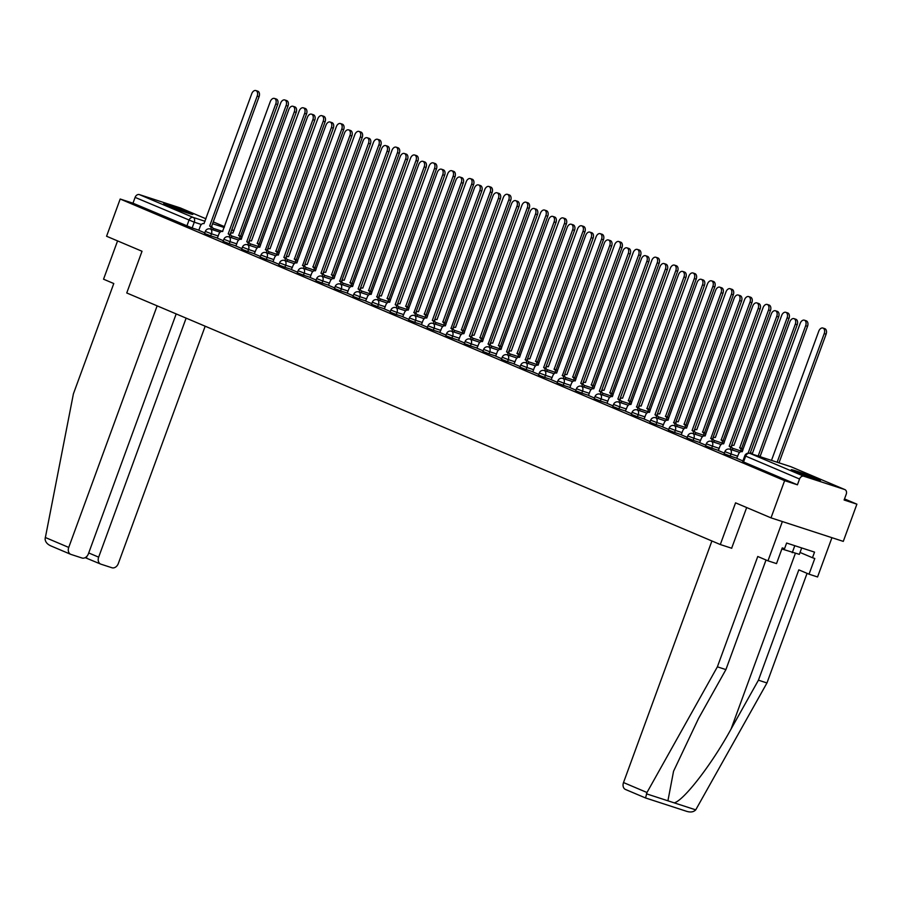 <?xml version="1.0" encoding="UTF-8"?>
<svg xmlns="http://www.w3.org/2000/svg" width="902" height="902" viewBox="0 0 902 902"><rect width="100%" height="100%" fill="white"/><g stroke="black" fill="none" stroke-linecap="round" stroke-linejoin="round"><path stroke-width="1.35" d="M724.126 453.683L730.248 456.062L731.003 453.999L724.881 451.62L724.126 453.683M705.578 445.813L711.701 448.193L712.445 446.14L706.322 443.761L705.578 445.813M687.02 437.955L693.142 440.334L693.897 438.271L687.775 435.892L687.02 437.955M668.461 430.085L674.583 432.464L675.339 430.412L669.216 428.033L668.461 430.085M649.902 422.226L656.025 424.605L656.78 422.542L650.658 420.163L649.902 422.226M631.355 414.356L637.477 416.735L638.221 414.683L632.099 412.304L631.355 414.356M612.796 406.498L618.919 408.865L619.674 406.813L613.552 404.434L612.796 406.498M594.238 398.628L600.36 401.007L601.115 398.955L594.993 396.576L594.238 398.628M575.679 390.758L581.801 393.137L582.557 391.085L576.434 388.706L575.679 390.758M557.132 382.899L563.254 385.278L563.998 383.215L557.876 380.847L557.132 382.899M538.573 375.029L544.695 377.408L545.451 375.356L539.328 372.977L538.573 375.029M520.014 367.17L526.137 369.549L526.892 367.486L520.77 365.107L520.014 367.17M501.456 359.3L507.578 361.679L508.333 359.627L502.211 357.248L501.456 359.3M482.908 351.442L489.031 353.821L489.775 351.757L483.652 349.378L482.908 351.442M464.35 343.572L470.472 345.951L471.227 343.899L465.105 341.52L464.35 343.572M445.791 335.713L451.913 338.092L452.669 336.029L446.546 333.65L445.791 335.713M427.232 327.843L433.355 330.222L434.11 328.17L427.988 325.791L427.232 327.843M408.685 319.985L414.807 322.364L415.551 320.3L409.429 317.921L408.685 319.985M390.126 312.115L396.249 314.494L397.004 312.442L390.882 310.062L390.126 312.115M371.568 304.256L377.69 306.624L378.445 304.572L372.323 302.193L371.568 304.256M353.009 296.386L359.131 298.765L359.887 296.702L353.764 294.334L353.009 296.386M334.462 288.516L340.584 290.895L341.328 288.843L335.206 286.464L334.462 288.516M315.903 280.657L322.025 283.036L322.781 280.973L316.658 278.594L315.903 280.657M297.344 272.787L303.467 275.166L304.222 273.114L298.1 270.735L297.344 272.787M278.786 264.929L284.908 267.308L285.663 265.244L279.541 262.865L278.786 264.929M260.238 257.059L266.361 259.438L267.105 257.386L260.982 255.007L260.238 257.059M241.68 249.2L247.802 251.579L248.557 249.516L242.435 247.137L241.68 249.2M223.121 241.33L229.243 243.709L229.999 241.657L223.876 239.278L223.121 241.33M204.562 233.471L210.685 235.85L211.44 233.787L205.318 231.408L204.562 233.471M189.521 212.737A15.548 0.665 20.1 0 0 173.432 206.648A15.548 0.665 20.1 0 0 163.657 203.728A15.548 0.665 20.1 0 0 166.983 205.397A15.548 0.665 20.1 0 0 183.072 211.496A15.548 0.665 20.1 0 0 192.848 214.417A15.548 0.665 20.1 0 0 189.521 212.737M817.088 478.725A15.548 0.665 20.1 0 0 800.999 472.637A15.548 0.665 20.1 0 0 791.223 469.716A15.548 0.665 20.1 0 0 794.538 471.385A15.548 0.665 20.1 0 0 810.639 477.485A15.548 0.665 20.1 0 0 820.414 480.405A15.548 0.665 20.1 0 0 817.088 478.725M771.007 517.861L735.558 502.842L720.303 544.537L126.754 292.97L142.02 251.263L106.571 236.245L120.191 199.026L784.627 480.653L771.007 517.861L843.28 541.38L856.9 504.173L844.509 498.919M856.9 504.173L844.103 500.012L846.234 494.217A3.991 3.033 113 0 0 844.892 489.606A3.991 3.033 113 0 0 844.712 489.527L803.806 476.222A3.991 3.033 113 0 0 799.544 479.018L744.804 455.747L742.684 461.542L743.541 461.971L745.661 456.175A3.991 3.033 113 0 1 749.923 453.379L803.806 476.222M784.627 480.653L797.424 484.814L799.544 479.018M198.846 230.168L192.137 227.98L194.257 222.185L135.097 197.391A3.991 3.033 -67 0 1 139.359 194.595L180.265 207.911A3.991 3.033 -67 0 1 180.456 207.979A3.991 3.033 -67 0 1 180.637 208.069M135.097 197.391L132.977 203.198L120.191 199.026M217.359 238.173L223.346 240.721M235.907 246.032L241.905 248.591M266.834 252.864A3.991 2.582 -72 0 0 265.481 249.719L312.859 119.673A4.589 2.965 -72 0 0 311.54 114.159A4.589 2.965 -72 0 0 307.39 117.35L259.652 247.249A3.991 2.582 -72 0 0 259.517 247.193A3.991 2.582 -72 0 0 255.909 249.978L254.263 253.834L260.452 256.461M273.024 261.76L279.011 264.32M303.951 268.604A3.991 2.582 -72 0 0 302.587 265.447L349.976 135.401A4.589 2.965 -72 0 0 348.657 129.888A4.589 2.965 -72 0 0 344.496 133.079L296.758 262.978A3.991 2.582 -72 0 0 296.623 262.922A3.991 2.582 -72 0 0 293.015 265.707L291.369 269.563L297.57 272.19M310.13 277.489L316.128 280.048M341.057 284.333A3.991 2.582 -72 0 0 339.704 281.176L387.082 151.13A4.589 2.965 -72 0 0 385.763 145.617A4.589 2.965 -72 0 0 381.614 148.819L333.875 278.707A3.991 2.582 -72 0 0 333.74 278.65A3.991 2.582 -72 0 0 330.121 281.435L328.486 285.291L334.676 287.918M347.247 293.218L353.234 295.777M378.175 300.062A3.991 2.582 -72 0 0 376.81 296.905L424.199 166.859A4.589 2.965 -72 0 0 422.88 161.345A4.589 2.965 -72 0 0 418.72 164.547L370.981 294.435A3.991 2.582 -72 0 0 370.846 294.379A3.991 2.582 -72 0 0 367.238 297.164L365.592 301.02L371.793 303.647M384.353 308.946L390.352 311.506M415.281 315.79A3.991 2.582 -72 0 0 413.928 312.633L461.305 182.587A4.589 2.965 -72 0 0 459.986 177.074A4.589 2.965 -72 0 0 455.837 180.276L408.099 310.164A3.991 2.582 -72 0 0 407.963 310.108A3.991 2.582 -72 0 0 404.344 312.893L402.709 316.749L408.899 319.376M421.471 324.675L427.458 327.234M452.398 331.519A3.991 2.582 -72 0 0 451.034 328.362L498.423 198.316A4.589 2.965 -72 0 0 497.103 192.802A4.589 2.965 -72 0 0 492.943 196.005L445.205 325.893A3.991 2.582 -72 0 0 445.069 325.836A3.991 2.582 -72 0 0 441.461 328.621L439.815 332.477L446.016 335.104M458.577 340.415L464.575 342.963M489.504 347.247A3.991 2.582 -72 0 0 488.151 344.09L535.529 214.056A4.589 2.965 -72 0 0 534.209 208.531A4.589 2.965 -72 0 0 530.06 211.733L482.322 341.621A3.991 2.582 -72 0 0 482.187 341.576A3.991 2.582 -72 0 0 478.567 344.35L476.933 348.206L483.122 350.833M495.694 356.143L501.681 358.703M526.621 362.976A3.991 2.582 -72 0 0 525.257 359.819L572.646 229.785A4.589 2.965 -72 0 0 571.327 224.26A4.589 2.965 -72 0 0 567.166 227.462L519.428 357.35A3.991 2.582 -72 0 0 519.293 357.305A3.991 2.582 -72 0 0 515.685 360.078L514.039 363.934L520.24 366.562M532.8 371.872L538.798 374.431M563.727 378.705A3.991 2.582 -72 0 0 562.374 375.548L609.752 245.513A4.589 2.965 -72 0 0 608.433 239.988A4.589 2.965 -72 0 0 604.284 243.19L556.545 373.078A3.991 2.582 -72 0 0 556.41 373.033A3.991 2.582 -72 0 0 552.791 375.807L551.156 379.663L557.346 382.29M569.917 387.601L575.904 390.16M588.476 395.459L594.463 398.019M607.023 403.329L613.022 405.889M637.951 410.162A3.991 2.582 -72 0 0 636.598 407.005L683.975 276.97A4.589 2.965 -72 0 0 682.656 271.446A4.589 2.965 -72 0 0 678.507 274.648L630.769 404.536A3.991 2.582 -72 0 0 630.633 404.491A3.991 2.582 -72 0 0 627.014 407.276L625.379 411.12L631.569 413.747M644.141 419.058L650.128 421.617M675.068 425.891A3.991 2.582 -72 0 0 673.704 422.745L721.093 292.699A4.589 2.965 -72 0 0 719.773 287.174A4.589 2.965 -72 0 0 715.613 290.376L667.875 420.264A3.991 2.582 -72 0 0 667.739 420.219A3.991 2.582 -72 0 0 664.131 423.004L662.485 426.86L668.686 429.476M681.247 434.787L687.234 437.346M712.174 441.619A3.991 2.582 -72 0 0 710.821 438.473L758.199 308.428A4.589 2.965 -72 0 0 756.879 302.914A4.589 2.965 -72 0 0 752.73 306.105L704.992 435.993A3.991 2.582 -72 0 0 704.857 435.948A3.991 2.582 -72 0 0 701.237 438.733L699.602 442.589L705.792 445.216M718.364 450.515L724.351 453.075M748.108 453.154L795.316 324.156A4.589 2.965 -72 0 0 793.997 318.643A4.589 2.965 -72 0 0 789.836 321.834L742.098 451.733A3.991 2.582 -72 0 0 741.963 451.676A3.991 2.582 -72 0 0 738.355 454.461L736.708 458.317L742.91 460.945M736.968 458.25L730.248 456.062M718.409 450.38L711.701 448.193M699.862 442.521L693.142 440.334M681.303 434.651L674.583 432.464M662.744 426.781L656.025 424.605M644.186 418.923L637.477 416.735M625.638 411.053L618.919 408.865M607.08 403.194L600.36 401.007M588.521 395.324L581.801 393.137M569.963 387.465L563.254 385.278M551.415 379.595L544.695 377.408M532.856 371.737L526.137 369.549M514.298 363.867L507.578 361.679M495.739 356.008L489.031 353.821M477.192 348.138L470.472 345.951M458.633 340.279L451.913 338.092M440.075 332.41L433.355 330.222M421.516 324.54L414.807 322.364M402.968 316.681L396.249 314.494M384.41 308.811L377.69 306.624M365.851 300.952L359.131 298.765M347.293 293.082L340.584 290.895M328.745 285.224L322.025 283.036M310.187 277.354L303.467 275.166M291.628 269.495L284.908 267.308M273.069 261.625L266.361 259.438M254.522 253.766L247.802 251.579M235.963 245.896L229.243 243.709M217.405 238.038L210.685 235.85M731.77 548.269L720.303 544.537M198.801 230.303L204.788 232.863M797.424 484.814L743.541 461.971M132.977 203.198L192.137 227.98M211.169 229.277A3.991 2.582 -72 0 0 209.816 226.12L211.688 226.729A3.991 2.582 108 0 1 213.052 229.886M209.636 226.041L257.194 96.074A4.589 2.965 -72 0 0 255.875 90.561L257.758 91.17A4.589 2.965 108 0 1 259.077 96.694L211.508 226.661M255.875 90.561A4.589 2.965 -72 0 0 251.726 93.763L203.987 223.651A3.991 2.582 -72 0 0 203.852 223.595A3.991 2.582 -72 0 0 200.233 226.379L198.79 230.326M240.079 238.68A3.991 2.582 -72 0 0 238.726 235.535L286.103 105.489A4.589 2.965 -72 0 0 284.784 99.964A4.589 2.965 -72 0 0 280.635 103.166L232.896 233.054A3.991 2.582 -72 0 0 232.761 233.009A3.991 2.582 -72 0 0 230.303 233.889M284.784 99.964L286.667 100.584A4.589 2.965 108 0 1 287.986 106.098L240.597 236.144A3.991 2.582 108 0 1 241.86 237.857M240.417 236.065L238.545 235.456M229.728 237.136A3.991 2.582 -72 0 0 228.364 233.99L230.247 234.599A3.991 2.582 108 0 1 231.611 237.756M228.195 233.911L275.753 103.944A4.589 2.965 -72 0 0 274.433 98.431L276.316 99.04A4.589 2.965 108 0 1 277.624 104.553L230.066 234.52M274.433 98.431A4.589 2.965 -72 0 0 270.273 101.622L222.535 231.51A3.991 2.582 -72 0 0 222.399 231.464A3.991 2.582 -72 0 0 218.791 234.249L217.348 238.184M248.287 245.006A3.991 2.582 -72 0 0 246.922 241.849L248.805 242.458A3.991 2.582 108 0 1 250.158 245.615M246.742 241.77L294.3 111.814A4.589 2.965 -72 0 0 292.992 106.289L294.864 106.898A4.589 2.965 108 0 1 296.183 112.423L248.625 242.39M292.992 106.289A4.589 2.965 -72 0 0 288.832 109.492L241.093 239.38A3.991 2.582 -72 0 0 240.958 239.334A3.991 2.582 -72 0 0 237.35 242.108L235.907 246.054M157.14 305.846L68.732 547.424A5.976 4.555 113 0 0 70.739 554.335A5.976 4.555 113 0 0 71.021 554.437L82.003 558.011A5.976 4.555 113 0 0 88.396 553.817L176.183 313.919M70.739 554.335L51.211 546.048C47.366 544.402 45.325 542.034 45.1 538.945L73.4 393.87L113.776 283.544L103.55 279.203L117.564 240.902M88.712 552.949L98.656 557.154A5.976 4.555 113 0 0 100.663 564.077A5.976 4.555 113 0 0 100.934 564.178L111.927 567.753A5.976 4.555 113 0 0 118.309 563.558L205.171 326.208M98.656 557.154L186.128 318.135M100.663 564.077L85.194 557.65L86.626 558.124L86.739 556.478M646.982 792.508L645.55 797.966L625.503 789.476A5.976 4.555 -67 0 1 623.507 782.553L646.982 792.508L717.383 666.826L757.759 556.489L767.985 560.83L782.361 521.559L831.937 537.693L817.562 576.964L809.038 574.191L814.788 558.485L812.476 557.729L814.529 552.114L786.623 543.038L784.571 548.641L782.259 547.897L776.509 563.603L767.985 560.83M766.023 559.995L725.907 669.6L698.554 718.432L673.557 771.233L667.92 800.807L674.222 802.859C683.806 800.581 712.106 763.847 731.082 729.008L758.435 680.187L798.811 569.85L809.038 574.191M725.907 669.6L717.383 666.826M645.55 797.966L686.501 811.281C690.481 812.544 693.57 812.071 695.735 809.861L766.959 682.961L758.435 680.187M766.959 682.961L807.064 573.356M711.903 540.986L623.507 782.553M746.676 507.544L731.646 548.236M800.04 552.452L812.476 557.729M781.865 548.98L799.341 554.358L801.686 547.942M794.797 545.699L792.249 552.689M258.637 246.55A3.991 2.582 -72 0 0 257.273 243.393L304.662 113.348A4.589 2.965 -72 0 0 303.343 107.834A4.589 2.965 -72 0 0 299.182 111.036L251.444 240.924A3.991 2.582 -72 0 0 251.308 240.868A3.991 2.582 -72 0 0 248.851 241.759M303.343 107.834L305.226 108.443A4.589 2.965 108 0 1 306.533 113.968L259.156 244.002A3.991 2.582 108 0 1 260.419 245.716M258.975 243.935L257.093 243.315M277.196 254.409A3.991 2.582 -72 0 0 275.832 251.263L323.209 121.218A4.589 2.965 -72 0 0 321.901 115.704A4.589 2.965 -72 0 0 317.741 118.895L270.002 248.794A3.991 2.582 -72 0 0 269.867 248.738A3.991 2.582 -72 0 0 267.409 249.617M321.901 115.704L323.773 116.313A4.589 2.965 108 0 1 325.092 121.826L277.715 251.872A3.991 2.582 108 0 1 278.966 253.586M277.534 251.793L275.651 251.184M265.301 249.64L267.353 250.328A3.991 2.582 108 0 1 268.717 253.485M311.54 114.159L313.422 114.768A4.589 2.965 108 0 1 314.742 120.282L267.184 250.249M285.393 260.734A3.991 2.582 -72 0 0 284.04 257.577L285.911 258.186A3.991 2.582 108 0 1 287.276 261.343M283.859 257.498L331.417 127.543A4.589 2.965 -72 0 0 330.098 122.018L331.981 122.627A4.589 2.965 108 0 1 333.3 128.152L285.731 258.119M330.098 122.018A4.589 2.965 -72 0 0 325.949 125.22L278.211 255.108A3.991 2.582 -72 0 0 278.075 255.063A3.991 2.582 -72 0 0 274.456 257.837L273.013 261.783M302.407 265.368L304.47 266.056A3.991 2.582 108 0 1 305.834 269.213M348.657 129.888L350.54 130.497A4.589 2.965 108 0 1 351.848 136.01L304.29 265.977M295.743 262.279A3.991 2.582 -72 0 0 294.39 259.122L341.768 129.087A4.589 2.965 -72 0 0 340.449 123.563A4.589 2.965 -72 0 0 336.299 126.765L288.561 256.653A3.991 2.582 -72 0 0 288.426 256.608A3.991 2.582 -72 0 0 285.968 257.487M340.449 123.563L342.332 124.172A4.589 2.965 108 0 1 343.651 129.696L296.262 259.731A3.991 2.582 108 0 1 297.525 261.445M296.093 259.663L294.21 259.043M314.302 270.138A3.991 2.582 -72 0 0 312.949 266.992L360.326 136.946A4.589 2.965 -72 0 0 359.007 131.433A4.589 2.965 -72 0 0 354.858 134.624L307.12 264.523A3.991 2.582 -72 0 0 306.984 264.466A3.991 2.582 -72 0 0 304.526 265.346M359.007 131.433L360.89 132.042A4.589 2.965 108 0 1 362.209 137.555L314.821 267.601A3.991 2.582 108 0 1 316.083 269.315M314.64 267.522L312.768 266.913M332.861 278.008A3.991 2.582 -72 0 0 331.496 274.851L378.885 144.816A4.589 2.965 -72 0 0 377.566 139.291A4.589 2.965 -72 0 0 373.405 142.493L325.667 272.381A3.991 2.582 -72 0 0 325.532 272.336A3.991 2.582 -72 0 0 323.074 273.216M377.566 139.291L379.449 139.9A4.589 2.965 108 0 1 380.757 145.425L333.379 275.46A3.991 2.582 108 0 1 334.642 277.173M333.199 275.392L331.316 274.783M322.51 276.463A3.991 2.582 -72 0 0 321.146 273.306L323.029 273.915A3.991 2.582 108 0 1 324.382 277.072M320.965 273.238L368.523 143.271A4.589 2.965 -72 0 0 367.215 137.747L369.087 138.356A4.589 2.965 108 0 1 370.406 143.88L322.848 273.847M367.215 137.747A4.589 2.965 -72 0 0 363.055 140.949L315.317 270.837A3.991 2.582 -72 0 0 315.181 270.792A3.991 2.582 -72 0 0 311.573 273.565L310.13 277.512M351.419 285.878A3.991 2.582 -72 0 0 350.055 282.721L397.432 152.675A4.589 2.965 -72 0 0 396.125 147.161A4.589 2.965 -72 0 0 391.964 150.363L344.226 280.251A3.991 2.582 -72 0 0 344.09 280.195A3.991 2.582 -72 0 0 341.632 281.074M396.125 147.161L397.996 147.77A4.589 2.965 108 0 1 399.315 153.284L351.938 283.329A3.991 2.582 108 0 1 353.189 285.043M351.757 283.251L349.875 282.642M339.524 281.097L341.576 281.785A3.991 2.582 108 0 1 342.94 284.942M385.763 145.617L387.646 146.225A4.589 2.965 108 0 1 388.965 151.739L341.407 281.706M369.967 293.736A3.991 2.582 -72 0 0 368.614 290.579L415.991 160.545A4.589 2.965 -72 0 0 414.672 155.02A4.589 2.965 -72 0 0 410.523 158.222L362.784 288.11A3.991 2.582 -72 0 0 362.649 288.065A3.991 2.582 -72 0 0 360.191 288.944M414.672 155.02L416.555 155.64A4.589 2.965 108 0 1 417.874 161.154L370.485 291.199A3.991 2.582 108 0 1 371.748 292.902M370.316 291.12L368.433 290.512M359.616 292.192A3.991 2.582 -72 0 0 358.263 289.035L360.135 289.655A3.991 2.582 108 0 1 361.499 292.8M358.083 288.967L405.641 159A4.589 2.965 -72 0 0 404.322 153.475L406.204 154.095A4.589 2.965 108 0 1 407.524 159.609L359.954 289.576M404.322 153.475A4.589 2.965 -72 0 0 400.172 156.677L352.434 286.565A3.991 2.582 -72 0 0 352.299 286.52A3.991 2.582 -72 0 0 348.679 289.305L347.236 293.24M388.525 301.606A3.991 2.582 -72 0 0 387.172 298.449L434.55 168.403A4.589 2.965 -72 0 0 433.231 162.89A4.589 2.965 -72 0 0 429.081 166.092L381.343 295.98A3.991 2.582 -72 0 0 381.208 295.924A3.991 2.582 -72 0 0 378.75 296.803M433.231 162.89L435.114 163.499A4.589 2.965 108 0 1 436.433 169.024L389.044 299.058A3.991 2.582 108 0 1 390.307 300.772M388.863 298.979L386.992 298.37M376.63 296.826L378.693 297.513A3.991 2.582 108 0 1 380.058 300.67M422.88 161.345L424.763 161.954A4.589 2.965 108 0 1 426.071 167.479L378.513 297.435M407.084 309.465A3.991 2.582 -72 0 0 405.72 306.308L453.108 176.273A4.589 2.965 -72 0 0 451.789 170.749A4.589 2.965 -72 0 0 447.629 173.951L399.89 303.839A3.991 2.582 -72 0 0 399.755 303.794A3.991 2.582 -72 0 0 397.297 304.673M451.789 170.749L453.672 171.369A4.589 2.965 108 0 1 454.98 176.882L407.603 306.928A3.991 2.582 108 0 1 408.865 308.642M407.422 306.849L405.539 306.24M396.733 307.92A3.991 2.582 -72 0 0 395.369 304.763L397.252 305.383A3.991 2.582 108 0 1 398.605 308.529M395.189 304.696L442.747 174.729A4.589 2.965 -72 0 0 441.439 169.204L443.31 169.824A4.589 2.965 108 0 1 444.63 175.338L397.072 305.304M441.439 169.204A4.589 2.965 -72 0 0 437.278 172.406L389.54 302.294A3.991 2.582 -72 0 0 389.405 302.249A3.991 2.582 -72 0 0 385.797 305.034L384.353 308.969M413.747 312.554L415.799 313.242A3.991 2.582 108 0 1 417.164 316.399M459.986 177.074L461.869 177.683A4.589 2.965 108 0 1 463.188 183.207L415.63 313.163M433.839 323.649A3.991 2.582 -72 0 0 432.486 320.492L434.358 321.112A3.991 2.582 108 0 1 435.722 324.269M432.306 320.424L479.864 190.457A4.589 2.965 -72 0 0 478.545 184.933L480.428 185.553A4.589 2.965 108 0 1 481.747 191.066L434.178 321.033M478.545 184.933A4.589 2.965 -72 0 0 474.396 188.135L426.657 318.023A3.991 2.582 -72 0 0 426.522 317.978A3.991 2.582 -72 0 0 422.903 320.762L421.459 324.697M450.853 328.283L452.917 328.971A3.991 2.582 108 0 1 454.281 332.128M497.103 192.802L498.986 193.411A4.589 2.965 108 0 1 500.294 198.936L452.736 328.903M470.957 339.377A3.991 2.582 -72 0 0 469.592 336.232L471.475 336.841A3.991 2.582 108 0 1 472.828 339.998M469.412 336.153L516.97 206.186A4.589 2.965 -72 0 0 515.662 200.672L517.534 201.281A4.589 2.965 108 0 1 518.853 206.795L471.295 336.762M515.662 200.672A4.589 2.965 -72 0 0 511.502 203.863L463.763 333.751A3.991 2.582 -72 0 0 463.628 333.706A3.991 2.582 -72 0 0 460.02 336.491L458.577 340.426M487.971 344.012L490.023 344.699A3.991 2.582 108 0 1 491.387 347.856M534.209 208.531L536.092 209.14A4.589 2.965 108 0 1 537.412 214.665L489.854 344.632M425.643 317.335A3.991 2.582 -72 0 0 424.278 314.178L471.656 184.132A4.589 2.965 -72 0 0 470.348 178.619A4.589 2.965 -72 0 0 466.187 181.821L418.449 311.709A3.991 2.582 -72 0 0 418.314 311.652A3.991 2.582 -72 0 0 415.856 312.532M470.348 178.619L472.22 179.227A4.589 2.965 108 0 1 473.539 184.752L426.161 314.787A3.991 2.582 108 0 1 427.413 316.501M425.981 314.708L424.098 314.099M444.19 325.194A3.991 2.582 -72 0 0 442.837 322.037L490.214 192.002A4.589 2.965 -72 0 0 488.895 186.477A4.589 2.965 -72 0 0 484.746 189.679L437.008 319.567A3.991 2.582 -72 0 0 436.872 319.522A3.991 2.582 -72 0 0 434.414 320.402M488.895 186.477L490.778 187.097A4.589 2.965 108 0 1 492.097 192.611L444.709 322.657A3.991 2.582 108 0 1 445.971 324.37M444.539 322.578L442.656 321.969M462.749 333.063A3.991 2.582 -72 0 0 461.384 329.906L508.773 199.861A4.589 2.965 -72 0 0 507.454 194.347A4.589 2.965 -72 0 0 503.305 197.549L455.566 327.437A3.991 2.582 -72 0 0 455.431 327.381A3.991 2.582 -72 0 0 452.973 328.272M507.454 194.347L509.337 194.956A4.589 2.965 108 0 1 510.656 200.481L463.267 330.515A3.991 2.582 108 0 1 464.53 332.229M463.087 330.448L461.215 329.828M481.307 340.922A3.991 2.582 -72 0 0 479.943 337.776L527.332 207.731A4.589 2.965 -72 0 0 526.013 202.217A4.589 2.965 -72 0 0 521.852 205.408L474.114 335.296A3.991 2.582 -72 0 0 473.978 335.251A3.991 2.582 -72 0 0 471.52 336.13M526.013 202.217L527.895 202.826A4.589 2.965 108 0 1 529.203 208.339L481.826 338.385A3.991 2.582 108 0 1 483.089 340.099M481.645 338.306L479.763 337.698M499.866 348.792A3.991 2.582 -72 0 0 498.502 345.635L545.879 215.601A4.589 2.965 -72 0 0 544.571 210.076A4.589 2.965 -72 0 0 540.411 213.278L492.672 343.166A3.991 2.582 -72 0 0 492.537 343.121A3.991 2.582 -72 0 0 490.079 344M544.571 210.076L546.443 210.685A4.589 2.965 108 0 1 547.762 216.209L500.385 346.244A3.991 2.582 108 0 1 501.636 347.958M500.204 346.176L498.321 345.556M518.413 356.651A3.991 2.582 -72 0 0 517.06 353.505L564.438 223.459A4.589 2.965 -72 0 0 563.119 217.946A4.589 2.965 -72 0 0 558.969 221.137L511.231 351.036A3.991 2.582 -72 0 0 511.096 350.979A3.991 2.582 -72 0 0 508.638 351.859M563.119 217.946L565.002 218.555A4.589 2.965 108 0 1 566.321 224.068L518.932 354.114A3.991 2.582 108 0 1 520.195 355.828M518.763 354.035L516.88 353.426M508.063 355.106A3.991 2.582 -72 0 0 506.71 351.96L508.581 352.569A3.991 2.582 108 0 1 509.946 355.726M506.529 351.881L554.087 221.915A4.589 2.965 -72 0 0 552.768 216.401L554.651 217.01A4.589 2.965 108 0 1 555.97 222.523L508.401 352.49M552.768 216.401A4.589 2.965 -72 0 0 548.619 219.592L500.881 349.491A3.991 2.582 -72 0 0 500.745 349.435A3.991 2.582 -72 0 0 497.126 352.22L495.683 356.155M536.972 364.521A3.991 2.582 -72 0 0 535.608 361.364L582.996 231.329A4.589 2.965 -72 0 0 581.677 225.804A4.589 2.965 -72 0 0 577.528 229.007L529.79 358.895A3.991 2.582 -72 0 0 529.654 358.849A3.991 2.582 -72 0 0 527.196 359.729M581.677 225.804L583.56 226.413A4.589 2.965 108 0 1 584.879 231.938L537.491 361.973A3.991 2.582 108 0 1 538.753 363.686M537.31 361.905L535.438 361.285M525.077 359.74L527.14 360.428A3.991 2.582 108 0 1 528.504 363.585M571.327 224.26L573.21 224.869A4.589 2.965 108 0 1 574.518 230.393L526.96 360.36M555.531 372.391A3.991 2.582 -72 0 0 554.166 369.234L601.555 239.188A4.589 2.965 -72 0 0 600.236 233.674A4.589 2.965 -72 0 0 596.075 236.865L548.337 366.764A3.991 2.582 -72 0 0 548.202 366.708A3.991 2.582 -72 0 0 545.744 367.588M600.236 233.674L602.108 234.283A4.589 2.965 108 0 1 603.427 239.797L556.049 369.843A3.991 2.582 108 0 1 557.312 371.556M555.869 369.764L553.986 369.155M545.18 370.846A3.991 2.582 -72 0 0 543.816 367.689L545.699 368.298A3.991 2.582 108 0 1 547.052 371.455M543.635 367.61L591.193 237.643A4.589 2.965 -72 0 0 589.885 232.13L591.757 232.739A4.589 2.965 108 0 1 593.076 238.252L545.518 368.219M589.885 232.13A4.589 2.965 -72 0 0 585.725 235.321L537.987 365.22A3.991 2.582 -72 0 0 537.851 365.163A3.991 2.582 -72 0 0 534.243 367.948L532.8 371.883M574.089 380.249A3.991 2.582 -72 0 0 572.725 377.092L620.102 247.058A4.589 2.965 -72 0 0 618.795 241.533A4.589 2.965 -72 0 0 614.634 244.735L566.896 374.623A3.991 2.582 -72 0 0 566.76 374.578A3.991 2.582 -72 0 0 564.302 375.457M618.795 241.533L620.666 242.142A4.589 2.965 108 0 1 621.985 247.667L574.608 377.701A3.991 2.582 108 0 1 575.859 379.415M574.427 377.634L572.544 377.025M562.194 375.48L564.246 376.168A3.991 2.582 108 0 1 565.61 379.314M608.433 239.988L610.316 240.597A4.589 2.965 108 0 1 611.635 246.122L564.077 376.089M592.637 388.119A3.991 2.582 -72 0 0 591.284 384.962L638.661 254.916A4.589 2.965 -72 0 0 637.342 249.403A4.589 2.965 -72 0 0 633.193 252.605L585.454 382.493A3.991 2.582 -72 0 0 585.319 382.437A3.991 2.582 -72 0 0 582.861 383.316M637.342 249.403L639.225 250.012A4.589 2.965 108 0 1 640.544 255.525L593.155 385.571A3.991 2.582 108 0 1 594.418 387.285M592.986 385.492L591.103 384.883M582.286 386.575A3.991 2.582 -72 0 0 580.922 383.418L582.805 384.026A3.991 2.582 108 0 1 584.169 387.183M580.753 383.339L628.311 253.372A4.589 2.965 -72 0 0 626.991 247.858L628.874 248.467A4.589 2.965 108 0 1 630.194 253.981L582.624 383.948M626.991 247.858A4.589 2.965 -72 0 0 622.842 251.06L575.104 380.948A3.991 2.582 -72 0 0 574.969 380.892A3.991 2.582 -72 0 0 571.349 383.677L569.906 387.612M611.195 395.978A3.991 2.582 -72 0 0 609.831 392.821L657.22 262.786A4.589 2.965 -72 0 0 655.901 257.262A4.589 2.965 -72 0 0 651.751 260.464L604.013 390.352A3.991 2.582 -72 0 0 603.878 390.307A3.991 2.582 -72 0 0 601.42 391.186M655.901 257.262L657.783 257.882A4.589 2.965 108 0 1 659.103 263.395L611.714 393.441A3.991 2.582 108 0 1 612.977 395.144M611.533 393.362L609.662 392.753M600.845 394.433A3.991 2.582 -72 0 0 599.48 391.276L601.363 391.896A3.991 2.582 108 0 1 602.728 395.042M599.3 391.209L646.869 261.242A4.589 2.965 -72 0 0 645.55 255.717L647.422 256.337A4.589 2.965 108 0 1 648.741 261.851L601.183 391.818M645.55 255.717A4.589 2.965 -72 0 0 641.39 258.919L593.651 388.807A3.991 2.582 -72 0 0 593.516 388.762A3.991 2.582 -72 0 0 589.908 391.547L588.465 395.482M629.754 403.848A3.991 2.582 -72 0 0 628.39 400.691L675.778 270.645A4.589 2.965 -72 0 0 674.459 265.132A4.589 2.965 -72 0 0 670.299 268.334L622.56 398.222A3.991 2.582 -72 0 0 622.425 398.165A3.991 2.582 -72 0 0 619.967 399.045M674.459 265.132L676.331 265.74A4.589 2.965 108 0 1 677.65 271.265L630.272 401.3A3.991 2.582 108 0 1 631.535 403.014M630.092 401.221L628.209 400.612M619.403 402.303A3.991 2.582 -72 0 0 618.039 399.146L619.922 399.755A3.991 2.582 108 0 1 621.275 402.912M617.859 399.067L665.417 269.1A4.589 2.965 -72 0 0 664.109 263.587L665.98 264.196A4.589 2.965 108 0 1 667.3 269.721L619.742 399.676M664.109 263.587A4.589 2.965 -72 0 0 659.948 266.789L612.21 396.677A3.991 2.582 -72 0 0 612.075 396.621A3.991 2.582 -72 0 0 608.467 399.406L607.023 403.341M648.312 411.707A3.991 2.582 -72 0 0 646.948 408.55L694.326 278.515A4.589 2.965 -72 0 0 693.018 272.99A4.589 2.965 -72 0 0 688.857 276.192L641.119 406.08A3.991 2.582 -72 0 0 640.984 406.035A3.991 2.582 -72 0 0 638.526 406.915M693.018 272.99L694.89 273.61A4.589 2.965 108 0 1 696.209 279.124L648.831 409.17A3.991 2.582 108 0 1 650.083 410.884M648.651 409.091L646.768 408.482M636.417 406.937L638.469 407.625A3.991 2.582 108 0 1 639.834 410.771M682.656 271.446L684.539 272.066A4.589 2.965 108 0 1 685.858 277.579L638.3 407.546M666.86 419.577A3.991 2.582 -72 0 0 665.507 416.42L712.884 286.374A4.589 2.965 -72 0 0 711.565 280.86A4.589 2.965 -72 0 0 707.416 284.062L659.678 413.95A3.991 2.582 -72 0 0 659.542 413.894A3.991 2.582 -72 0 0 657.084 414.785M711.565 280.86L713.448 281.469A4.589 2.965 108 0 1 714.767 286.994L667.379 417.028A3.991 2.582 108 0 1 668.641 418.742M667.209 416.95L665.326 416.341M656.509 418.032A3.991 2.582 -72 0 0 655.145 414.875L657.028 415.484A3.991 2.582 108 0 1 658.392 418.641M654.976 414.796L702.534 284.829A4.589 2.965 -72 0 0 701.215 279.316L703.098 279.924A4.589 2.965 108 0 1 704.417 285.449L656.848 415.416M701.215 279.316A4.589 2.965 -72 0 0 697.066 282.518L649.327 412.406A3.991 2.582 -72 0 0 649.192 412.349A3.991 2.582 -72 0 0 645.573 415.134L644.129 419.08M685.419 427.435A3.991 2.582 -72 0 0 684.054 424.278L731.443 294.244A4.589 2.965 -72 0 0 730.124 288.719A4.589 2.965 -72 0 0 725.975 291.921L678.225 421.809A3.991 2.582 -72 0 0 678.101 421.764A3.991 2.582 -72 0 0 675.643 422.643M730.124 288.719L732.007 289.339A4.589 2.965 108 0 1 733.315 294.853L685.937 424.898A3.991 2.582 108 0 1 687.2 426.612M685.757 424.819L683.885 424.211M673.523 422.666L675.587 423.354A3.991 2.582 108 0 1 676.951 426.511M719.773 287.174L721.645 287.794A4.589 2.965 108 0 1 722.964 293.308L675.406 423.275M703.977 435.305A3.991 2.582 -72 0 0 702.613 432.148L750.002 302.102A4.589 2.965 -72 0 0 748.683 296.589A4.589 2.965 -72 0 0 744.522 299.791L696.784 429.679A3.991 2.582 -72 0 0 696.648 429.623A3.991 2.582 -72 0 0 694.19 430.513M748.683 296.589L750.554 297.198A4.589 2.965 108 0 1 751.873 302.722L704.496 432.757A3.991 2.582 108 0 1 705.759 434.471M704.315 432.689L702.433 432.069M693.627 433.761A3.991 2.582 -72 0 0 692.262 430.604L694.145 431.212A3.991 2.582 108 0 1 695.498 434.369M692.082 430.525L739.64 300.558A4.589 2.965 -72 0 0 738.332 295.044L740.204 295.653A4.589 2.965 108 0 1 741.523 301.178L693.965 431.145M738.332 295.044A4.589 2.965 -72 0 0 734.172 298.246L686.433 428.134A3.991 2.582 -72 0 0 686.298 428.078A3.991 2.582 -72 0 0 682.69 430.863L681.247 434.809M722.536 443.164A3.991 2.582 -72 0 0 721.172 440.018L768.549 309.972A4.589 2.965 -72 0 0 767.241 304.459A4.589 2.965 -72 0 0 763.081 307.65L715.342 437.538A3.991 2.582 -72 0 0 715.207 437.493A3.991 2.582 -72 0 0 712.749 438.372M767.241 304.459L769.113 305.068A4.589 2.965 108 0 1 770.432 310.581L723.054 440.627A3.991 2.582 108 0 1 724.306 442.341M722.874 440.548L720.991 439.939M710.641 438.395L712.693 439.082A3.991 2.582 108 0 1 714.057 442.239M756.879 302.914L758.762 303.523A4.589 2.965 108 0 1 760.082 309.036L712.524 439.003M741.083 451.034A3.991 2.582 -72 0 0 739.73 447.877L787.108 317.842A4.589 2.965 -72 0 0 785.789 312.317A4.589 2.965 -72 0 0 781.639 315.52L733.901 445.408A3.991 2.582 -72 0 0 733.766 445.362A3.991 2.582 -72 0 0 731.308 446.242M785.789 312.317L787.672 312.926A4.589 2.965 108 0 1 788.991 318.451L741.602 448.486A3.991 2.582 108 0 1 742.865 450.199M741.421 448.418L739.55 447.798M730.733 449.489A3.991 2.582 -72 0 0 729.368 446.332L731.251 446.941A3.991 2.582 108 0 1 732.616 450.098M729.199 446.253L776.757 316.298A4.589 2.965 -72 0 0 775.438 310.773L777.321 311.382A4.589 2.965 108 0 1 778.64 316.906L731.071 446.873M775.438 310.773A4.589 2.965 -72 0 0 771.289 313.975L723.551 443.863A3.991 2.582 -72 0 0 723.415 443.818A3.991 2.582 -72 0 0 719.796 446.591L718.353 450.538M759.033 456.344A3.991 2.582 -72 0 0 758.278 455.747L805.666 325.701A4.589 2.965 -72 0 0 804.347 320.187A4.589 2.965 -72 0 0 800.198 323.378L752.448 453.278A3.991 2.582 -72 0 0 752.324 453.221A3.991 2.582 -72 0 0 750.509 453.559M804.347 320.187L806.23 320.796A4.589 2.965 108 0 1 807.538 326.31L760.161 456.356A3.991 2.582 108 0 1 760.916 456.953M759.98 456.277L758.108 455.668M793.997 318.643L795.868 319.252A4.589 2.965 108 0 1 797.188 324.765L750.103 453.435M777.141 462.23L824.225 333.571A4.589 2.965 -72 0 0 822.906 328.046A4.589 2.965 -72 0 0 818.745 331.248L771.492 460.392M822.906 328.046L824.778 328.655A4.589 2.965 108 0 1 826.097 334.18L779.012 462.839M844.712 489.527L790.828 466.695L749.923 453.379A3.991 2.582 -72 0 0 749.787 453.334A3.991 3.991 0 0 0 744.804 455.747M222.76 231.464L212.895 228.251M201.371 224.497L194.257 222.185A3.991 2.582 108 0 0 193.242 217.438L205.058 221.283M212.579 223.73L224.215 227.518M231.735 229.965L233.968 230.686L231.814 229.762M224.519 226.673L213.255 221.892L224.519 226.661M205.96 218.803L180.265 207.911M139.359 194.595L193.242 217.438A3.991 3.033 113 0 0 188.98 220.235L186.861 226.03M737.723 456.187L731.003 453.999A3.991 2.582 -72 0 0 729.989 449.252A3.991 2.582 108 0 0 729.853 449.207A3.991 3.991 0 0 0 724.881 451.62M719.165 448.328L712.445 446.14A3.991 2.582 -72 0 0 711.441 441.394A3.991 2.582 108 0 0 711.306 441.337A3.991 3.991 0 0 0 706.322 443.761M700.606 440.458L693.897 438.271A3.991 2.582 -72 0 0 692.883 433.524A3.991 2.582 108 0 0 692.747 433.479A3.991 3.991 0 0 0 687.775 435.892M682.059 432.599L675.339 430.412A3.991 2.582 -72 0 0 674.324 425.665A3.991 2.582 108 0 0 674.189 425.609A3.991 3.991 0 0 0 669.216 428.033M663.5 424.729L656.78 422.542A3.991 2.582 -72 0 0 655.765 417.795A3.991 2.582 108 0 0 655.641 417.75A3.991 3.991 0 0 0 650.658 420.163M644.941 416.859L638.221 414.683A3.991 2.582 -72 0 0 637.218 409.925A3.991 2.582 108 0 0 637.083 409.88A3.991 3.991 0 0 0 632.099 412.304M626.383 409.001L619.674 406.813A3.991 2.582 -72 0 0 618.659 402.067A3.991 2.582 108 0 0 618.524 402.01A3.991 3.991 0 0 0 613.552 404.434M607.835 401.131L601.115 398.955A3.991 2.582 -72 0 0 600.101 394.197A3.991 2.582 108 0 0 599.965 394.151A3.991 3.991 0 0 0 594.993 396.576M589.277 393.272L582.557 391.085A3.991 2.582 -72 0 0 581.553 386.338A3.991 2.582 108 0 0 581.418 386.281A3.991 3.991 0 0 0 576.434 388.706M570.718 385.402L563.998 383.215A3.991 2.582 -72 0 0 562.995 378.468A3.991 2.582 108 0 0 562.859 378.423A3.991 3.991 0 0 0 557.876 380.847M552.159 377.543L545.451 375.356A3.991 2.582 -72 0 0 544.436 370.609A3.991 2.582 108 0 0 544.301 370.553A3.991 3.991 0 0 0 539.328 372.977M533.612 369.673L526.892 367.486A3.991 2.582 -72 0 0 525.877 362.739A3.991 2.582 108 0 0 525.742 362.694A3.991 3.991 0 0 0 520.77 365.107M515.053 361.815L508.333 359.627A3.991 2.582 -72 0 0 507.33 354.881A3.991 2.582 108 0 0 507.195 354.824A3.991 3.991 0 0 0 502.211 357.248M496.495 353.945L489.775 351.757A3.991 2.582 -72 0 0 488.771 347.011A3.991 2.582 108 0 0 488.636 346.966A3.991 3.991 0 0 0 483.652 349.378M477.936 346.086L471.227 343.899A3.991 2.582 -72 0 0 470.213 339.152A3.991 2.582 108 0 0 470.077 339.096A3.991 3.991 0 0 0 465.105 341.52M459.389 338.216L452.669 336.029A3.991 2.582 -72 0 0 451.654 331.282A3.991 2.582 108 0 0 451.519 331.237A3.991 3.991 0 0 0 446.546 333.65M440.83 330.357L434.11 328.17A3.991 2.582 -72 0 0 433.107 323.423A3.991 2.582 108 0 0 432.971 323.367A3.991 3.991 0 0 0 427.988 325.791M422.271 322.488L415.551 320.3A3.991 2.582 -72 0 0 414.548 315.553A3.991 2.582 108 0 0 414.413 315.508A3.991 3.991 0 0 0 409.429 317.921M403.713 314.618L397.004 312.442A3.991 2.582 -72 0 0 395.989 307.683A3.991 2.582 108 0 0 395.854 307.638A3.991 3.991 0 0 0 390.882 310.062M385.165 306.759L378.445 304.572A3.991 2.582 -72 0 0 377.431 299.825A3.991 2.582 108 0 0 377.295 299.768A3.991 3.991 0 0 0 372.323 302.193M366.607 298.889L359.887 296.702A3.991 2.582 -72 0 0 358.883 291.955A3.991 2.582 108 0 0 358.748 291.91A3.991 3.991 0 0 0 353.764 294.334M348.048 291.03L341.328 288.843A3.991 2.582 -72 0 0 340.325 284.096A3.991 2.582 108 0 0 340.189 284.04A3.991 3.991 0 0 0 335.206 286.464M329.489 283.16L322.781 280.973A3.991 2.582 -72 0 0 321.766 276.226A3.991 2.582 108 0 0 321.631 276.181A3.991 3.991 0 0 0 316.658 278.594M310.942 275.302L304.222 273.114A3.991 2.582 -72 0 0 303.207 268.368A3.991 2.582 108 0 0 303.072 268.311A3.991 3.991 0 0 0 298.1 270.735M292.383 267.432L285.663 265.244A3.991 2.582 -72 0 0 284.66 260.498A3.991 2.582 108 0 0 284.525 260.452A3.991 3.991 0 0 0 279.541 262.865M273.825 259.573L267.105 257.386A3.991 2.582 -72 0 0 266.101 252.639A3.991 2.582 108 0 0 265.966 252.583A3.991 3.991 0 0 0 260.982 255.007M255.266 251.703L248.557 249.516A3.991 2.582 -72 0 0 247.543 244.769A3.991 2.582 108 0 0 247.407 244.724A3.991 3.991 0 0 0 242.435 247.137M236.719 243.844L229.999 241.657A3.991 2.582 -72 0 0 228.984 236.91A3.991 2.582 108 0 0 228.849 236.854A3.991 3.991 0 0 0 223.876 239.278M218.16 235.974L211.44 233.787A3.991 2.582 -72 0 0 210.437 229.04A3.991 2.582 108 0 0 210.301 228.995A3.991 3.991 0 0 0 205.318 231.408M844.892 489.606L791.009 466.762A3.991 3.991 0 0 0 790.693 466.638A3.991 2.582 -72 0 1 790.828 466.695A3.991 3.033 -67 0 1 791.009 466.762A3.991 3.033 -67 0 1 791.189 466.853M749.787 453.334L790.693 466.638A3.991 2.582 -72 0 0 790.547 466.605M209.816 226.12L211.688 226.729M257.194 96.074L259.077 96.694M240.597 236.144L238.726 235.535M287.986 106.098L286.103 105.489M228.364 233.99L230.247 234.599M275.753 103.944L277.624 104.553M246.922 241.849L248.805 242.458M294.3 111.814L296.183 112.423M45.258 537.468L68.732 547.424M646.407 793.805L667.92 800.807M674.222 802.859L695.735 809.861M686.501 811.281L645.595 797.966M795.338 553.422L731.082 729.008M259.156 244.002L257.273 243.393M306.533 113.968L304.662 113.348M277.715 251.872L275.832 251.263M325.092 121.826L323.209 121.218M265.481 249.719L267.353 250.328M312.859 119.673L314.742 120.282M284.04 257.577L285.911 258.186M331.417 127.543L333.3 128.152M302.587 265.447L304.47 266.056M349.976 135.401L351.848 136.01M296.262 259.731L294.39 259.122M343.651 129.696L341.768 129.087M314.821 267.601L312.949 266.992M362.209 137.555L360.326 136.946M333.379 275.46L331.496 274.851M380.757 145.425L378.885 144.816M321.146 273.306L323.029 273.915M368.523 143.271L370.406 143.88M351.938 283.329L350.055 282.721M399.315 153.284L397.432 152.675M339.704 281.176L341.576 281.785M387.082 151.13L388.965 151.739M370.485 291.199L368.614 290.579M417.874 161.154L415.991 160.545M358.263 289.035L360.135 289.655M405.641 159L407.524 159.609M389.044 299.058L387.172 298.449M436.433 169.024L434.55 168.403M376.81 296.905L378.693 297.513M424.199 166.859L426.071 167.479M407.603 306.928L405.72 306.308M454.98 176.882L453.108 176.273M395.369 304.763L397.252 305.383M442.747 174.729L444.63 175.338M413.928 312.633L415.799 313.242M461.305 182.587L463.188 183.207M432.486 320.492L434.358 321.112M479.864 190.457L481.747 191.066M451.034 328.362L452.917 328.971M498.423 198.316L500.294 198.936M469.592 336.232L471.475 336.841M516.97 206.186L518.853 206.795M488.151 344.09L490.023 344.699M535.529 214.056L537.412 214.665M426.161 314.787L424.278 314.178M473.539 184.752L471.656 184.132M444.709 322.657L442.837 322.037M492.097 192.611L490.214 192.002M463.267 330.515L461.384 329.906M510.656 200.481L508.773 199.861M481.826 338.385L479.943 337.776M529.203 208.339L527.332 207.731M500.385 346.244L498.502 345.635M547.762 216.209L545.879 215.601M518.932 354.114L517.06 353.505M566.321 224.068L564.438 223.459M506.71 351.96L508.581 352.569M554.087 221.915L555.97 222.523M537.491 361.973L535.608 361.364M584.879 231.938L582.996 231.329M525.257 359.819L527.14 360.428M572.646 229.785L574.518 230.393M556.049 369.843L554.166 369.234M603.427 239.797L601.555 239.188M543.816 367.689L545.699 368.298M591.193 237.643L593.076 238.252M574.608 377.701L572.725 377.092M621.985 247.667L620.102 247.058M562.374 375.548L564.246 376.168M609.752 245.513L611.635 246.122M593.155 385.571L591.284 384.962M640.544 255.525L638.661 254.916M580.922 383.418L582.805 384.026M628.311 253.372L630.194 253.981M611.714 393.441L609.831 392.821M659.103 263.395L657.22 262.786M599.48 391.276L601.363 391.896M646.869 261.242L648.741 261.851M630.272 401.3L628.39 400.691M677.65 271.265L675.778 270.645M618.039 399.146L619.922 399.755M665.417 269.1L667.3 269.721M648.831 409.17L646.948 408.55M696.209 279.124L694.326 278.515M636.598 407.005L638.469 407.625M683.975 276.97L685.858 277.579M667.379 417.028L665.507 416.42M714.767 286.994L712.884 286.374M655.145 414.875L657.028 415.484M702.534 284.829L704.417 285.449M685.937 424.898L684.054 424.278M733.315 294.853L731.443 294.244M673.704 422.745L675.587 423.354M721.093 292.699L722.964 293.308M704.496 432.757L702.613 432.148M751.873 302.722L750.002 302.102M692.262 430.604L694.145 431.212M739.64 300.558L741.523 301.178M723.054 440.627L721.172 440.018M770.432 310.581L768.549 309.972M710.821 438.473L712.693 439.082M758.199 308.428L760.082 309.036M741.602 448.486L739.73 447.877M788.991 318.451L787.108 317.842M729.368 446.332L731.251 446.941M776.757 316.298L778.64 316.906M760.161 456.356L758.278 455.747M807.538 326.31L805.666 325.701M795.316 324.156L797.188 324.765M826.097 334.18L824.225 333.571M210.301 228.995L220.111 232.186M231.363 235.85L241.398 239.109M228.849 236.854L238.669 240.045M249.922 243.709L259.956 246.979M247.407 244.724L257.217 247.915M268.469 251.579L278.515 254.838M265.966 252.583L275.775 255.773M287.028 259.438L297.062 262.707M284.525 260.452L294.334 263.643M305.586 267.308L315.621 270.577M303.072 268.311L312.893 271.513M324.145 275.166L334.18 278.436M321.631 276.181L331.44 279.372M342.692 283.036L352.738 286.306M340.189 284.04L349.999 287.242M361.251 290.895L371.286 294.165M358.748 291.91L368.557 295.101M379.81 298.765L389.844 302.035M377.295 299.768L387.116 302.971M398.368 306.635L408.403 309.893M395.854 307.638L405.663 310.829M416.916 314.494L426.962 317.763M414.413 315.508L424.222 318.699M435.474 322.364L445.509 325.622M432.971 323.367L442.781 326.558M454.033 330.222L464.068 333.492M451.519 331.237L461.339 334.428M472.592 338.092L482.626 341.351M470.077 339.096L479.887 342.286M491.139 345.951L501.174 349.221M488.636 346.966L498.445 350.156M509.698 353.821L519.732 357.079M507.195 354.824L517.004 358.015M528.256 361.679L538.291 364.949M525.742 362.694L535.562 365.885M546.815 369.549L556.85 372.819M544.301 370.553L554.11 373.755M565.362 377.408L575.397 380.678M562.859 378.423L572.669 381.614M583.921 385.278L593.956 388.548M581.418 386.281L591.227 389.484M602.48 393.137L612.514 396.406M599.965 394.151L609.786 397.342M621.038 401.007L631.073 404.276M618.524 402.01L628.333 405.212M639.586 408.877L649.62 412.135M637.083 409.88L646.892 413.071M658.144 416.735L668.179 420.005M655.641 417.75L665.451 420.941M676.703 424.605L686.738 427.864M674.189 425.609L684.009 428.8M695.262 432.464L705.296 435.734M692.747 433.479L702.557 436.669M713.809 440.334L723.844 443.592M711.306 441.337L721.115 444.528M732.368 448.193L742.402 451.462M729.853 449.207L739.674 452.398M233.979 230.664L231.814 229.751M205.972 218.791L180.456 207.979"/></g></svg>
